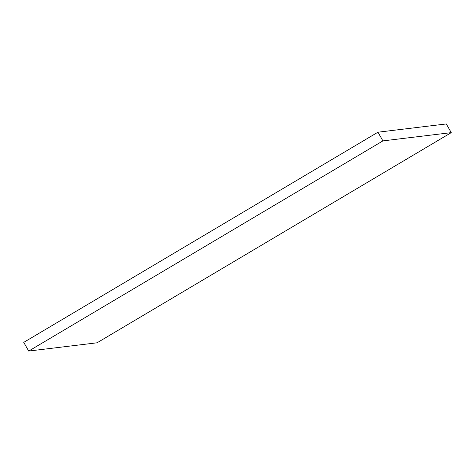<?xml version="1.0" encoding="UTF-8"?>
<svg xmlns="http://www.w3.org/2000/svg" width="475" height="475" viewBox="0 0 475 475"><rect width="100%" height="100%" fill="white"/><g stroke="black" fill="none" stroke-linecap="round" stroke-linejoin="round"><path stroke-width="0.71" d="M97.043 342.802L28.708 351.055L382.915 140.891L451.25 132.632L97.043 342.802M382.915 140.891L377.957 132.198L23.75 342.368L28.708 351.055M377.957 132.198L446.292 123.945L451.25 132.632"/></g></svg>
